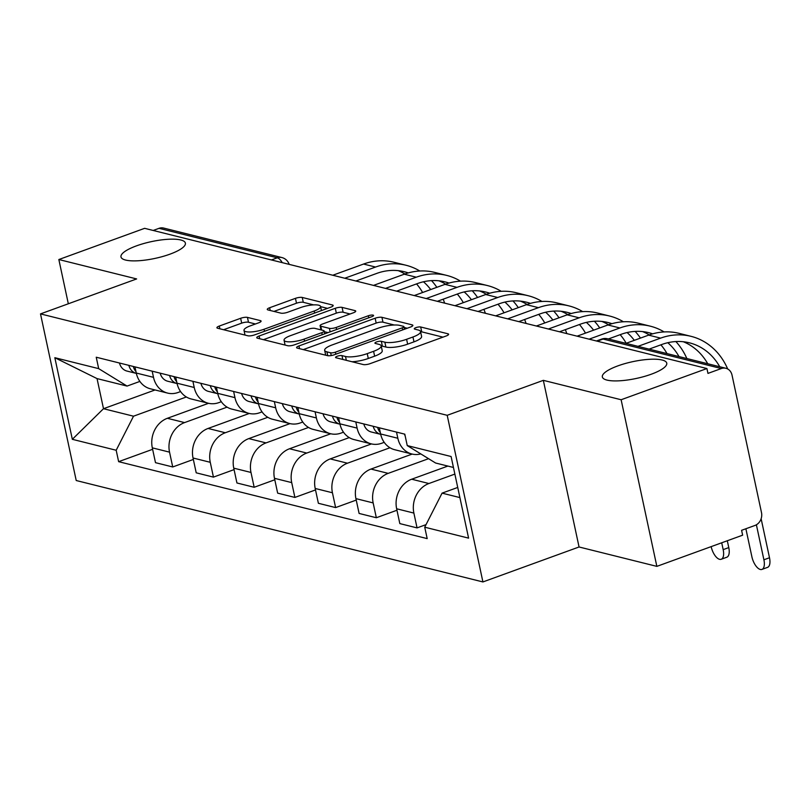<?xml version="1.0" encoding="UTF-8"?>
<svg xmlns="http://www.w3.org/2000/svg" width="810" height="810" viewBox="0 0 810 810"><rect width="100%" height="100%" fill="white"/><g stroke="black" fill="none" stroke-linecap="round" stroke-linejoin="round"><path stroke-width="1.21" d="M337.223 356.248A3.534 0.921 -12.1 0 0 335.563 357.433A3.534 0.921 -12.1 0 0 336.059 357.767L363.285 364.561A5.052 1.316 -12.1 0 0 370.079 363.66L446.239 335.958A5.052 1.316 -12.1 0 0 448.618 334.257A5.052 1.316 -12.1 0 0 447.91 333.781L420.684 326.987A3.534 0.921 -12.1 0 0 415.935 327.625A3.534 0.921 -12.1 0 0 414.264 328.809A3.534 0.921 -12.1 0 0 414.76 329.143L418.284 330.024A16.16 4.212 -12.1 0 1 420.552 331.563A16.16 4.212 -12.1 0 1 412.948 336.99L406.6 339.299A16.16 4.212 -12.1 0 1 384.861 342.184L381.338 341.304A3.534 0.921 -12.1 0 0 376.579 341.931A3.534 0.921 -12.1 0 0 374.919 343.126A3.534 0.921 -12.1 0 0 375.405 343.46L378.928 344.341A16.16 4.212 -12.1 0 1 381.196 345.87A16.16 4.212 -12.1 0 1 373.592 351.307L367.244 353.616A16.16 4.212 -12.1 0 1 345.505 356.491L341.982 355.62A3.534 0.921 -12.1 0 0 337.223 356.248M169.898 254.188A32.937 8.576 -12.1 0 0 185.399 243.121A32.937 8.576 -12.1 0 0 136.485 245.855A32.937 8.576 -12.1 0 0 120.984 256.922A32.937 8.576 -12.1 0 0 169.898 254.188M651.26 374.22A32.937 8.576 -12.1 0 0 666.751 363.153A32.937 8.576 -12.1 0 0 617.848 365.887A32.937 8.576 -12.1 0 0 602.346 376.964A32.937 8.576 -12.1 0 0 651.26 374.22M247.445 317.388A5.052 1.316 -12.1 0 0 240.651 318.289L219.287 326.055A5.052 1.316 -12.1 0 0 216.908 327.756A5.052 1.316 -12.1 0 0 217.617 328.232L247.85 335.775A5.052 1.316 -12.1 0 0 254.644 334.874L330.814 307.172A5.052 1.316 -12.1 0 0 333.183 305.471A5.052 1.316 -12.1 0 0 332.475 304.995L302.241 297.452A5.052 1.316 -12.1 0 0 295.447 298.353L269.639 307.739A5.052 1.316 -12.1 0 0 267.259 309.44A5.052 1.316 -12.1 0 0 267.968 309.926L280.908 313.146A5.052 1.316 -12.1 0 0 287.702 312.245L300.5 307.598A13.517 3.523 -12.1 0 1 320.568 306.474A13.517 3.523 -12.1 0 1 314.209 311.01L264.07 329.245A13.517 3.523 -12.1 0 1 244.002 330.369A13.517 3.523 -12.1 0 1 250.361 325.833L258.714 322.795A5.052 1.316 -12.1 0 0 261.093 321.094A5.052 1.316 -12.1 0 0 260.385 320.608L247.445 317.388L248.488 322.248A5.052 1.316 -12.1 0 0 241.694 323.139L223.59 329.731M543.338 380.346L579.059 546.983L656.849 566.372L621.128 399.745L543.338 380.346L447.201 415.307L40.5 313.895L136.637 278.934L58.846 259.534L144.625 228.329L706.917 368.54L707.96 373.4L721.315 368.54L603.065 339.056A10.297 4.668 -110 0 0 601.638 339.096L596.423 340.99M621.128 399.745L706.917 368.54M298.971 345.931A5.052 1.316 -12.1 0 0 296.592 347.622A5.052 1.316 -12.1 0 0 297.3 348.108L327.534 355.651A5.052 1.316 -12.1 0 0 334.327 354.75L410.498 327.048A5.052 1.316 -12.1 0 0 412.877 325.347A5.052 1.316 -12.1 0 0 412.168 324.871L381.935 317.328A5.052 1.316 -12.1 0 0 375.141 318.229L298.971 345.931L299.558 348.664M287.692 345.708L257.459 338.175A5.052 1.316 -12.1 0 1 256.75 337.689A5.052 1.316 -12.1 0 1 259.129 335.998L335.289 308.296A5.052 1.316 -12.1 0 1 342.083 307.395L355.023 310.615A5.052 1.316 -12.1 0 1 355.732 311.101A5.052 1.316 -12.1 0 1 353.363 312.792L322.471 324.03A5.052 1.316 -12.1 0 0 320.092 325.731A5.052 1.316 -12.1 0 0 320.8 326.207L329.386 328.354A5.052 1.316 -12.1 0 0 336.18 327.453L368.337 315.758A3.534 0.921 -12.1 0 1 373.582 315.454A3.534 0.921 -12.1 0 1 371.922 316.649L294.486 344.807A5.052 1.316 -12.1 0 1 287.692 345.708M656.849 566.372L742.638 535.177L741.596 530.317L754.96 525.457A10.297 8.778 104 0 0 761.501 512.608L732.027 375.121A10.297 8.778 104 0 0 725.892 368.277A10.297 8.778 104 0 0 721.315 368.54M579.059 546.983L482.922 581.944L76.221 480.522L40.5 313.895M58.846 259.534L68.323 303.77M153.171 230.465L159.033 228.329A10.297 8.778 -76 0 1 163.61 228.055L281.86 257.55A10.297 8.778 104 0 0 277.283 257.813L159.033 228.329M420.805 453.914A23.672 20.179 -76 0 1 411.946 454.015A23.672 20.179 -76 0 1 397.842 438.261L396.515 432.105M447.849 466.074L411.693 479.216A23.672 20.179 104 0 0 396.647 508.781L413.88 513.074A23.672 20.179 -76 0 1 428.915 483.519L454.866 474.083M413.88 513.074L417.059 527.897L426.05 524.627M379.293 427.801L380.609 433.968A23.672 20.179 104 0 0 394.713 449.722L411.946 454.015M396.647 508.781L399.826 523.594L417.059 527.897M384.213 442.341L381.743 443.242A23.672 20.179 -76 0 1 371.223 443.86A23.672 20.179 -76 0 1 357.119 428.105L355.792 421.949M396.961 510.239L376.336 517.742L373.157 502.919A23.672 20.179 -76 0 1 388.192 473.364L428.561 458.683M338.57 417.646L339.886 423.812A23.672 20.179 104 0 0 353.99 439.567L371.223 443.86M412.179 454.076L370.97 469.071A23.672 20.179 104 0 0 355.924 498.626L359.103 513.439L376.336 517.742M343.491 432.186L341.02 433.087A23.672 20.179 -76 0 1 330.5 433.704A23.672 20.179 -76 0 1 316.396 417.95L315.07 411.794M356.238 500.084L335.613 507.586L332.434 492.763A23.672 20.179 -76 0 1 347.47 463.209L389.964 447.748M297.847 407.491L299.163 413.657A23.672 20.179 104 0 0 313.267 429.411L330.5 433.704M371.456 443.921L330.247 458.916A23.672 20.179 104 0 0 315.201 488.47L318.381 503.283L335.613 507.586M302.768 422.03L300.297 422.931A23.672 20.179 -76 0 1 289.777 423.559A23.672 20.179 -76 0 1 275.673 407.794L274.347 401.638M315.515 489.928L294.891 497.431L291.711 482.608A23.672 20.179 -76 0 1 306.747 453.053L349.242 437.602M257.124 397.335L258.441 403.501A23.672 20.179 104 0 0 272.545 419.256L289.777 423.559M330.733 433.765L289.524 448.76A23.672 20.179 104 0 0 274.479 478.315L277.658 493.138L294.891 497.431M262.045 411.875L259.575 412.776A23.672 20.179 -76 0 1 249.055 413.404A23.672 20.179 -76 0 1 234.951 397.639L233.624 391.483M274.792 479.773L254.168 487.276L250.989 472.453A23.672 20.179 -76 0 1 266.024 442.898L308.519 427.447M216.402 387.18L217.718 393.346A23.672 20.179 104 0 0 231.822 409.101L249.055 413.404M290.01 423.61L248.802 438.605A23.672 20.179 104 0 0 233.756 468.16L236.935 482.983L254.168 487.276M221.322 401.719L218.852 402.621A23.672 20.179 -76 0 1 208.332 403.248A23.672 20.179 -76 0 1 194.228 387.484L192.901 381.328M234.07 469.618L213.445 477.12L210.266 462.308A23.672 20.179 -76 0 1 225.302 432.742L267.796 417.292M175.679 377.035L176.995 383.191A23.672 20.179 104 0 0 191.099 398.945L208.332 403.248M249.288 413.454L208.079 428.45A23.672 20.179 104 0 0 193.033 458.004L196.212 472.827L213.445 477.12M180.6 391.564L178.129 392.465A23.672 20.179 -76 0 1 167.609 393.093A23.672 20.179 -76 0 1 153.505 377.328L152.179 371.172M193.347 459.462L172.722 466.965L169.543 452.152A23.672 20.179 -76 0 1 184.579 422.587L227.073 407.136M134.956 366.879L136.272 373.035A23.672 20.179 104 0 0 150.376 388.79L167.609 393.093M208.565 403.299L167.356 418.294A23.672 20.179 104 0 0 152.31 447.849L155.49 462.672L172.722 466.965M453.448 467.461L435.608 463.016L407.238 445.581L404.798 434.16L96.238 357.22L98.688 368.641L127.059 386.076L97.038 378.594L103.498 408.706L133.518 416.198L186.351 396.981M457.731 487.448L442.068 493.138L459.898 497.583M407.238 445.581L451.099 456.516L468.595 538.134L424.734 527.199L442.068 493.138M133.518 416.198L116.184 450.259L118.635 461.67L427.184 538.61L424.734 527.199M116.184 450.259L72.333 439.314L54.837 357.706L98.688 368.641M447.201 415.307L482.922 581.944M155.054 389.964L103.498 408.706L72.333 439.314M139.877 381.419L127.059 386.076M152.624 449.307L118.635 461.67M97.038 378.594L54.837 357.706M351.965 361.736A16.16 4.212 -12.1 0 0 368.287 358.476L367.244 353.616M381.196 345.87L382.239 350.73A16.16 4.212 -12.1 0 1 374.635 356.167L368.287 358.476M420.552 331.563L421.595 336.423A16.16 4.212 -12.1 0 1 413.981 341.85L407.643 344.159A16.16 4.212 -12.1 0 1 385.894 347.044L382.371 346.164A3.534 0.921 -12.1 0 0 381.237 346.072M442.969 337.152L421.726 331.847A3.534 0.921 -12.1 0 0 420.592 331.766M394.288 325.012L382.968 322.188A5.052 1.316 -12.1 0 0 376.174 323.089L303.284 349.596M407.227 328.232L404.089 327.453M330.642 352.785A3.534 0.921 -12.1 0 0 335.401 352.158L402.256 327.848A3.534 0.921 -12.1 0 0 403.917 326.653A3.534 0.921 -12.1 0 0 403.421 326.319L399.705 325.397A16.16 4.212 -12.1 0 0 377.966 328.273L332.272 344.898A16.16 4.212 -12.1 0 0 324.658 350.325A16.16 4.212 -12.1 0 0 326.926 351.864L330.642 352.785L331.239 355.55M325.701 355.185L324.658 350.325M263.442 339.663L336.332 313.146L335.289 308.296M350.092 313.986L343.126 312.255A5.052 1.316 -12.1 0 0 336.332 313.146M324.314 331.685L328.03 332.606M290.415 335.684A13.517 3.523 -12.1 0 0 284.057 340.23A13.517 3.523 -12.1 0 0 304.125 339.106L321.793 332.677A5.052 1.316 -12.1 0 0 324.162 330.986A5.052 1.316 -12.1 0 0 323.463 330.5L314.877 328.364A5.052 1.316 -12.1 0 0 308.083 329.265L290.415 335.684M255.444 323.98L248.488 322.248M313.612 304.884L303.284 302.312A5.052 1.316 -12.1 0 0 296.49 303.213L273.952 311.415M327.544 308.367L320.608 306.636M761.137 518.744L769.5 557.746A11.836 5.366 70 0 1 767.546 567.375L761.937 569.41A11.836 5.366 -110 0 0 763.901 559.791L756.388 524.789M745.878 528.758L751.893 556.794A11.836 5.366 -110 0 0 761.937 569.41M719.746 366.738A61.752 52.64 104 0 0 689.401 342.822A61.752 52.64 104 0 0 661.962 344.442L649.104 349.12M405.213 436.124A12.869 10.965 -76 0 1 404.514 434.089M637.996 346.356L660.616 338.124A68.445 58.35 -76 0 1 691.021 336.332A68.445 58.35 -76 0 1 727.694 368.975M625.988 343.359L648.607 335.137A68.445 58.35 -76 0 1 679.013 333.335L691.021 336.332M707.737 363.741A61.752 52.64 104 0 0 683.296 341.739M727.309 540.756L728.777 547.59A11.836 5.366 70 0 1 726.823 557.219L721.214 559.264A11.836 5.366 -110 0 0 723.178 549.636L721.71 542.791M711.17 546.639L711.16 546.628A11.836 5.366 -110 0 0 721.214 559.264M380.295 432.479A12.869 10.965 -76 0 1 377.632 427.386M652.617 333.841A61.752 52.64 104 0 0 648.678 332.667A61.752 52.64 104 0 0 621.24 334.287L608.381 338.965M363.791 423.944A12.869 10.965 -76 0 0 371.344 432.003L380.69 434.342A12.869 10.965 -76 0 1 373.187 426.283M589.103 339.167L619.893 327.969A68.445 58.35 -76 0 1 650.298 326.177A68.445 58.35 -76 0 1 664.119 331.928M577.095 336.17L607.885 324.982A68.445 58.35 -76 0 1 638.29 323.18L650.298 326.177M675.864 341.557A68.445 58.35 -76 0 1 686.85 358.536M667.015 353.595A61.752 52.64 104 0 0 660.889 344.837M649.225 334.915A61.752 52.64 104 0 0 642.573 331.584M679.023 356.582A61.752 52.64 104 0 0 667.804 342.711M339.572 422.324A12.869 10.965 -76 0 1 336.909 417.231M611.894 323.686A61.752 52.64 104 0 0 607.956 322.512A61.752 52.64 104 0 0 580.517 324.132L559.487 331.786M323.068 413.788A12.869 10.965 -76 0 0 330.622 421.858L339.967 424.187A12.869 10.965 -76 0 1 332.464 416.127M548.38 329.012L579.17 317.814A68.445 58.35 -76 0 1 609.576 316.022A68.445 58.35 -76 0 1 623.396 321.772M536.372 326.015L567.162 314.827A68.445 58.35 -76 0 1 597.567 313.024L609.576 316.022M635.141 331.401A68.445 58.35 -76 0 1 640.457 338.094M626.211 343.278A61.752 52.64 104 0 0 620.166 334.682M608.502 324.759A61.752 52.64 104 0 0 601.85 321.428M634.311 340.332A61.752 52.64 104 0 0 627.082 332.556M298.85 412.168A12.869 10.965 -76 0 1 296.187 407.076M571.171 313.531A61.752 52.64 104 0 0 567.233 312.356A61.752 52.64 104 0 0 539.794 313.976L518.764 321.631M282.346 403.633A12.869 10.965 -76 0 0 289.899 411.703L299.244 414.031A12.869 10.965 -76 0 1 291.742 405.972M507.657 318.856L538.447 307.658A68.445 58.35 -76 0 1 568.853 305.866A68.445 58.35 -76 0 1 582.673 311.617M495.649 315.859L526.439 304.671A68.445 58.35 -76 0 1 556.845 302.869L568.853 305.866M594.418 321.246A68.445 58.35 -76 0 1 599.734 327.939M585.488 333.123A61.752 52.64 104 0 0 579.444 324.526M567.78 314.604A61.752 52.64 104 0 0 561.128 311.273M593.588 330.176A61.752 52.64 104 0 0 586.359 322.4M258.127 402.013A12.869 10.965 -76 0 1 255.464 396.92M530.449 303.375A61.752 52.64 104 0 0 526.51 302.201A61.752 52.64 104 0 0 499.071 303.821L478.042 311.475M241.623 393.478A12.869 10.965 -76 0 0 249.176 401.547L258.532 403.876A12.869 10.965 -76 0 1 251.019 395.817M466.935 308.701L497.725 297.503A68.445 58.35 -76 0 1 528.13 295.711A68.445 58.35 -76 0 1 541.951 301.462M454.936 305.704L485.716 294.516A68.445 58.35 -76 0 1 516.122 292.714L528.13 295.711M553.696 311.091A68.445 58.35 -76 0 1 559.011 317.783M565.35 329.65A68.445 58.35 -76 0 1 566.808 333.609M544.765 322.967A61.752 52.64 104 0 0 538.721 314.371M527.057 304.449A61.752 52.64 104 0 0 520.405 301.117M552.865 320.021A61.752 52.64 104 0 0 545.636 312.245M217.404 391.868A12.869 10.965 -76 0 1 214.741 386.775M489.726 293.22A61.752 52.64 104 0 0 485.787 292.046A61.752 52.64 104 0 0 458.349 293.666L437.319 301.32M200.9 383.322A12.869 10.965 -76 0 0 208.453 391.392L217.809 393.721A12.869 10.965 -76 0 1 210.296 385.661M426.212 298.546L457.002 287.358A68.445 58.35 -76 0 1 487.407 285.555A68.445 58.35 -76 0 1 501.228 291.306M414.214 295.559L444.994 284.361A68.445 58.35 -76 0 1 475.399 282.558L487.407 285.555M512.973 300.935A68.445 58.35 -76 0 1 518.289 307.628M524.627 319.494A68.445 58.35 -76 0 1 526.085 323.453M504.043 312.812A61.752 52.64 104 0 0 497.998 304.216M486.334 294.293A61.752 52.64 104 0 0 479.682 290.962M512.143 309.865A61.752 52.64 104 0 0 504.913 302.089M176.681 381.712A12.869 10.965 -76 0 1 174.018 376.62M449.003 283.065A61.752 52.64 104 0 0 445.065 281.89A61.752 52.64 104 0 0 417.626 283.51L396.596 291.165M160.177 373.167A12.869 10.965 -76 0 0 167.731 381.237L177.086 383.565A12.869 10.965 -76 0 1 169.573 375.506M385.499 288.39L416.279 277.202A68.445 58.35 -76 0 1 446.685 275.4A68.445 58.35 -76 0 1 460.505 281.151M373.491 285.404L404.271 274.205A68.445 58.35 -76 0 1 434.676 272.403L446.685 275.4M472.25 290.78A68.445 58.35 -76 0 1 477.566 297.473M483.904 309.339A68.445 58.35 -76 0 1 485.362 313.298M463.32 302.656A61.752 52.64 104 0 0 457.275 294.06M445.611 284.138A61.752 52.64 104 0 0 438.959 280.807M471.42 299.71A61.752 52.64 104 0 0 464.191 291.934M135.958 371.557A12.869 10.965 -76 0 1 133.296 366.464M408.281 272.909A61.752 52.64 104 0 0 404.342 271.735A61.752 52.64 104 0 0 376.903 273.355L355.873 281.009M119.455 363.012A12.869 10.965 -76 0 0 127.008 371.081L136.363 373.41A12.869 10.965 -76 0 1 128.851 365.35M344.776 278.235L375.556 267.047A68.445 58.35 -76 0 1 405.962 265.245A68.445 58.35 -76 0 1 419.783 270.996M332.768 275.248L363.548 264.05A68.445 58.35 -76 0 1 393.954 262.248L405.962 265.245M431.527 280.625A68.445 58.35 -76 0 1 436.843 287.317M443.181 299.184A68.445 58.35 -76 0 1 444.639 303.142M422.597 292.501A61.752 52.64 104 0 0 416.553 283.905M404.889 273.983A61.752 52.64 104 0 0 398.236 270.651M430.697 289.555A61.752 52.64 104 0 0 423.468 281.779M193.033 458.004L210.266 462.308M233.756 468.16L250.989 472.453M274.479 478.315L291.711 482.608M315.201 488.47L332.434 492.763M355.924 498.626L373.157 502.919M152.31 447.849L169.543 452.152M167.356 418.294L184.579 422.587M208.079 428.45L225.302 432.742M176.995 383.191L194.228 387.484M248.802 438.605L266.024 442.898M217.718 393.346L234.951 397.639M289.524 448.76L306.747 453.053M258.441 403.501L275.673 407.794M330.247 458.916L347.47 463.209M299.163 413.657L316.396 417.95M370.97 469.071L388.192 473.364M339.886 423.812L357.119 428.105M411.693 479.216L428.915 483.519M380.609 433.968L397.842 438.261M136.272 373.035L153.505 377.328M597.203 341.182L603.065 339.056A10.297 8.778 104 0 1 607.642 338.783A10.297 10.297 0 0 0 601.638 339.096M271.421 259.949L277.283 257.813A10.297 4.668 -110 0 1 282.244 262.642M346.326 360.328L345.505 356.491M374.635 356.167L373.592 351.307M382.371 346.164L381.338 341.304M385.894 347.044L384.861 342.184M407.643 344.159L406.6 339.299M413.981 341.85L412.948 336.99M421.726 331.847L420.684 326.987M448.173 334.986L447.91 333.781M342.802 359.458L341.982 355.62M376.174 323.089L375.141 318.229M382.968 322.188L381.935 317.328M412.422 326.076L412.168 324.871M335.836 354.203L335.401 352.158M402.692 329.883L402.256 327.848M327.746 355.691L326.926 351.864M259.716 338.732L259.129 335.998M343.126 312.255L342.083 307.395M355.286 311.83L355.023 310.615M321.621 330.045L320.8 326.207M330.136 331.847L329.386 328.354M336.616 329.488L336.18 327.453M368.773 317.793L368.337 315.758M304.56 341.152L304.125 339.106M322.228 334.722L321.793 332.677M260.648 321.823L260.385 320.608M264.505 331.29L264.07 329.245M314.644 313.055L314.209 311.01M270.226 310.483L269.639 307.739M296.49 303.213L295.447 298.353M303.284 302.312L302.241 297.452M332.738 306.2L332.475 304.995M219.874 328.799L219.287 326.055M241.694 323.139L240.651 318.289M763.901 559.791L769.5 557.746M648.607 335.137L660.616 338.124M723.178 549.636L728.777 547.59M607.885 324.982L619.893 327.969M567.162 314.827L579.17 317.814M526.439 304.671L538.447 307.658M485.716 294.516L497.725 297.503M444.994 284.361L457.002 287.358M404.271 274.205L416.279 277.202M363.548 264.05L375.556 267.047M289.17 264.374A10.297 10.297 0 0 0 281.86 257.55M607.642 338.783L725.892 368.277M404.474 329.235L403.917 326.653M320.983 329.883L320.092 325.731M285.09 345.06L284.057 340.23M324.769 333.801L324.162 330.986M245.005 335.067L244.002 330.369M321.449 310.574L320.568 306.474"/></g></svg>
